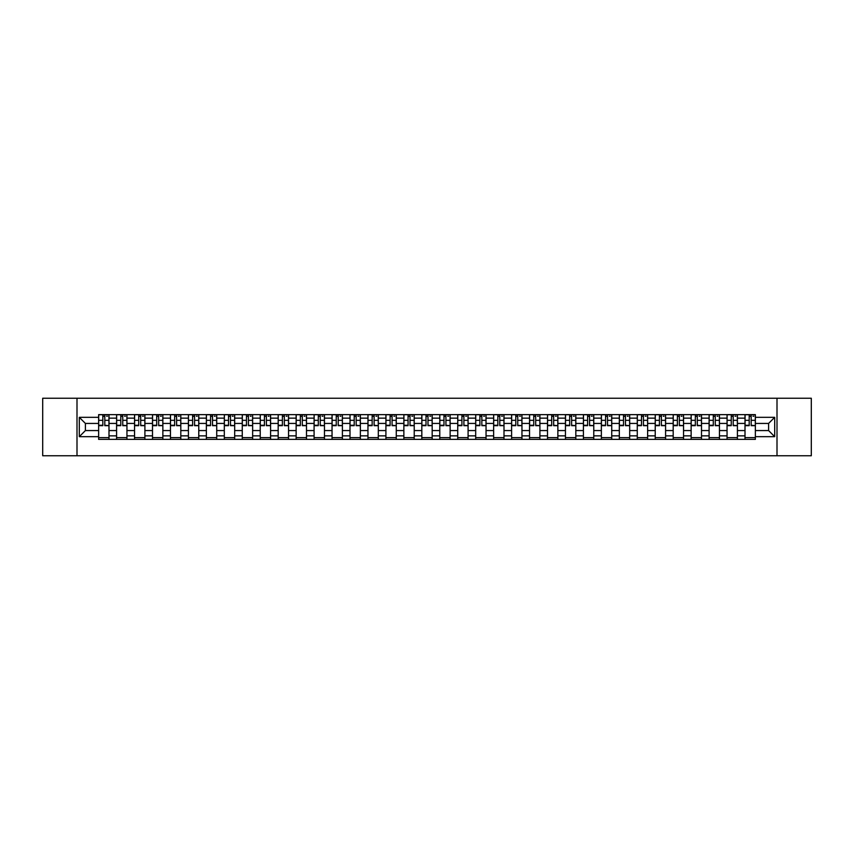<?xml version="1.0" encoding="UTF-8"?>
<svg xmlns="http://www.w3.org/2000/svg" width="854" height="854" viewBox="0 0 854 854"><rect width="100%" height="100%" fill="white"/><g stroke="black" fill="none" stroke-linecap="round" stroke-linejoin="round"><path stroke-width="1.28" d="M777.001 455.769L811.3 455.769L811.3 398.231L42.7 398.231L42.7 455.769L777.001 455.769L777.001 398.231M116.592 439.372L116.592 418.14L108.992 418.14L108.992 439.372M108.992 418.14L108.992 414.628M116.592 418.14L116.592 414.628M126.947 414.628L126.947 439.372M134.548 439.372L134.548 414.628M144.902 414.628L144.902 439.372M152.503 439.372L152.503 414.628M162.858 414.628L162.858 439.372M170.458 439.372L170.458 414.628M180.813 414.628L180.813 439.372M188.414 439.372L188.414 414.628M198.768 414.628L198.768 439.372M206.369 439.372L206.369 414.628M216.724 414.628L216.724 439.372M224.314 439.372L224.314 414.628M234.679 414.628L234.679 439.372M242.269 439.372L242.269 414.628M252.635 414.628L252.635 439.372M260.224 439.372L260.224 414.628M270.59 414.628L270.59 439.372M278.18 439.372L278.18 414.628M288.545 414.628L288.545 439.372M296.135 439.372L296.135 414.628M306.501 414.628L306.501 439.372M314.091 439.372L314.091 414.628M324.456 414.628L324.456 439.372M332.046 439.372L332.046 414.628M342.401 414.628L342.401 439.372M350.001 439.372L350.001 414.628M360.356 414.628L360.356 439.372M367.957 439.372L367.957 414.628M378.311 414.628L378.311 439.372M385.912 439.372L385.912 414.628M396.267 414.628L396.267 439.372M403.867 439.372L403.867 414.628M414.222 414.628L414.222 439.372M421.823 439.372L421.823 414.628M432.177 414.628L432.177 439.372M439.778 439.372L439.778 414.628M450.133 414.628L450.133 439.372M457.733 439.372L457.733 414.628M468.088 414.628L468.088 439.372M475.689 439.372L475.689 414.628M486.043 414.628L486.043 439.372M493.644 439.372L493.644 414.628M503.999 414.628L503.999 439.372M511.599 439.372L511.599 414.628M521.954 414.628L521.954 439.372M529.544 439.372L529.544 414.628M539.909 414.628L539.909 439.372M547.499 439.372L547.499 414.628M557.865 414.628L557.865 439.372M565.455 439.372L565.455 414.628M575.82 414.628L575.82 439.372M583.41 439.372L583.41 414.628M593.776 414.628L593.776 439.372M601.365 439.372L601.365 414.628M611.731 414.628L611.731 439.372M619.321 439.372L619.321 414.628M629.686 414.628L629.686 439.372M637.276 439.372L637.276 414.628M647.631 414.628L647.631 439.372M655.231 439.372L655.231 414.628M665.586 414.628L665.586 439.372M673.187 439.372L673.187 414.628M683.542 414.628L683.542 439.372M691.142 439.372L691.142 414.628M701.497 414.628L701.497 439.372M709.098 439.372L709.098 414.628M719.452 414.628L719.452 439.372M727.053 439.372L727.053 414.628M737.408 414.628L737.408 439.372M745.008 439.372L745.008 414.628M745.008 430.565L737.408 430.565M727.053 430.565L719.452 430.565M709.098 430.565L701.497 430.565M691.142 430.565L683.542 430.565M673.187 430.565L665.586 430.565M655.231 430.565L647.631 430.565M637.276 430.565L629.686 430.565M619.321 430.565L611.731 430.565M601.365 430.565L593.776 430.565M583.41 430.565L575.82 430.565M565.455 430.565L557.865 430.565M547.499 430.565L539.909 430.565M529.544 430.565L521.954 430.565M511.599 430.565L503.999 430.565M493.644 430.565L486.043 430.565M475.689 430.565L468.088 430.565M457.733 430.565L450.133 430.565M439.778 430.565L432.177 430.565M421.823 430.565L414.222 430.565M403.867 430.565L396.267 430.565M385.912 430.565L378.311 430.565M367.957 430.565L360.356 430.565M350.001 430.565L342.401 430.565M332.046 430.565L324.456 430.565M314.091 430.565L306.501 430.565M296.135 430.565L288.545 430.565M278.18 430.565L270.59 430.565M260.224 430.565L252.635 430.565M242.269 430.565L234.679 430.565M224.314 430.565L216.724 430.565M206.369 430.565L198.768 430.565M188.414 430.565L180.813 430.565M170.458 430.565L162.858 430.565M152.503 430.565L144.902 430.565M134.548 430.565L126.947 430.565M116.592 430.565L108.992 430.565M745.008 423.435L737.408 423.435M727.053 423.435L719.452 423.435M709.098 423.435L701.497 423.435M691.142 423.435L683.542 423.435M673.187 423.435L665.586 423.435M655.231 423.435L647.631 423.435M637.276 423.435L629.686 423.435M619.321 423.435L611.731 423.435M601.365 423.435L593.776 423.435M583.41 423.435L575.82 423.435M565.455 423.435L557.865 423.435M547.499 423.435L539.909 423.435M529.544 423.435L521.954 423.435M511.599 423.435L503.999 423.435M493.644 423.435L486.043 423.435M475.689 423.435L468.088 423.435M457.733 423.435L450.133 423.435M439.778 423.435L432.177 423.435M421.823 423.435L414.222 423.435M403.867 423.435L396.267 423.435M385.912 423.435L378.311 423.435M367.957 423.435L360.356 423.435M350.001 423.435L342.401 423.435M332.046 423.435L324.456 423.435M314.091 423.435L306.501 423.435M296.135 423.435L288.545 423.435M278.18 423.435L270.59 423.435M260.224 423.435L252.635 423.435M242.269 423.435L234.679 423.435M224.314 423.435L216.724 423.435M206.369 423.435L198.768 423.435M188.414 423.435L180.813 423.435M170.458 423.435L162.858 423.435M152.503 423.435L144.902 423.435M134.548 423.435L126.947 423.435M116.592 423.435L108.992 423.435M85.4 430.565L98.637 430.565L98.637 423.435L85.4 423.435L85.4 430.565L79.305 436.672L79.305 417.328L98.637 417.328L98.637 423.435M755.363 423.435L755.363 430.565L768.6 430.565L768.6 423.435L755.363 423.435L755.363 414.628L98.637 414.628L98.637 417.328M755.363 417.328L774.695 417.328L774.695 436.672L755.363 436.672L755.363 430.565M98.637 430.565L98.637 439.372L755.363 439.372L755.363 436.672M98.637 436.672L79.305 436.672M76.999 455.769L76.999 398.231M108.992 437.643L98.637 437.643M102.832 416.357L104.796 416.357M126.947 437.643L116.592 437.643M120.788 416.357L122.752 416.357M144.902 437.643L134.548 437.643M138.743 416.357L140.707 416.357M162.858 437.643L152.503 437.643M156.698 416.357L158.663 416.357M180.813 437.643L170.458 437.643M174.654 416.357L176.607 416.357M198.768 437.643L188.414 437.643M192.609 416.357L194.563 416.357M216.724 437.643L206.369 437.643M210.564 416.357L212.518 416.357M234.679 437.643L224.314 437.643M228.52 416.357L230.473 416.357M252.635 437.643L242.269 437.643M246.475 416.357L248.429 416.357M270.59 437.643L260.224 437.643M264.43 416.357L266.384 416.357M288.545 437.643L278.18 437.643M282.386 416.357L284.339 416.357M306.501 437.643L296.135 437.643M300.341 416.357L302.295 416.357M324.456 437.643L314.091 437.643M318.296 416.357L320.25 416.357M342.401 437.643L332.046 437.643M336.252 416.357L338.205 416.357M360.356 437.643L350.001 437.643M354.207 416.357L356.161 416.357M378.311 437.643L367.957 437.643M372.163 416.357L374.116 416.357M396.267 437.643L385.912 437.643M390.107 416.357L392.071 416.357M414.222 437.643L403.867 437.643M408.063 416.357L410.027 416.357M432.177 437.643L421.823 437.643M426.018 416.357L427.982 416.357M450.133 437.643L439.778 437.643M443.973 416.357L445.937 416.357M468.088 437.643L457.733 437.643M461.929 416.357L463.893 416.357M486.043 437.643L475.689 437.643M479.884 416.357L481.837 416.357M503.999 437.643L493.644 437.643M497.839 416.357L499.793 416.357M521.954 437.643L511.599 437.643M515.795 416.357L517.748 416.357M539.909 437.643L529.544 437.643M533.75 416.357L535.704 416.357M557.865 437.643L547.499 437.643M551.705 416.357L553.659 416.357M575.82 437.643L565.455 437.643M569.661 416.357L571.614 416.357M593.776 437.643L583.41 437.643M587.616 416.357L589.57 416.357M611.731 437.643L601.365 437.643M605.571 416.357L607.525 416.357M629.686 437.643L619.321 437.643M623.527 416.357L625.48 416.357M647.631 437.643L637.276 437.643M641.482 416.357L643.436 416.357M665.586 437.643L655.231 437.643M659.437 416.357L661.391 416.357M683.542 437.643L673.187 437.643M677.393 416.357L679.346 416.357M701.497 437.643L691.142 437.643M695.337 416.357L697.302 416.357M719.452 437.643L709.098 437.643M713.293 416.357L715.257 416.357M737.408 437.643L727.053 437.643M731.248 416.357L733.212 416.357M755.363 437.643L745.008 437.643M749.204 416.357L751.168 416.357M79.305 417.328L85.4 423.435M768.6 430.565L774.695 436.672M768.6 423.435L774.695 417.328M104.796 425.281L108.938 425.676L104.796 425.676L104.796 414.745L108.938 414.745L106.633 414.745M108.938 425.281L108.938 414.745M102.832 416.24L104.796 416.24M106.633 416.24L107.444 416.24M106.462 414.745L98.69 414.745L98.69 425.676L102.832 425.676L102.832 414.745L101.167 414.745M122.752 425.281L126.894 425.676L122.752 425.676L122.752 414.745L126.894 414.745L124.588 414.745M126.894 425.281L126.894 414.745M120.788 416.24L122.752 416.24M124.588 416.24L125.399 416.24M124.417 414.745L116.646 414.745L116.646 425.676L120.788 425.676L120.788 414.745L119.122 414.745M140.707 425.281L144.849 425.676L140.707 425.676L140.707 414.745L144.849 414.745L142.543 414.745M144.849 425.281L144.849 414.745M138.743 416.24L140.707 416.24M142.543 416.24L143.355 416.24M142.372 414.745L134.601 414.745L134.601 425.676L138.743 425.676L138.743 414.745L137.078 414.745M158.663 425.281L162.804 425.676L158.663 425.676L158.663 414.745L162.804 414.745L160.499 414.745M162.804 425.281L162.804 414.745M156.698 416.24L158.663 416.24M160.499 416.24L161.31 416.24M160.328 414.745L152.556 414.745L152.556 425.676L156.698 425.676L156.698 414.745L155.033 414.745M176.607 425.281L180.76 425.676L176.607 425.676L176.607 414.745L180.76 414.745L178.454 414.745M180.76 425.281L180.76 414.745M174.654 416.24L176.607 416.24M178.454 416.24L179.255 416.24M178.283 414.745L170.512 414.745L170.512 425.676L174.654 425.676L174.654 414.745L172.988 414.745M194.563 425.281L198.715 425.676L194.563 425.676L194.563 414.745L198.715 414.745L196.409 414.745M198.715 425.281L198.715 414.745M192.609 416.24L194.563 416.24M196.409 416.24L197.21 416.24M196.239 414.745L188.467 414.745L188.467 425.676L192.609 425.676L192.609 414.745L190.944 414.745M212.518 425.281L216.66 425.676L212.518 425.676L212.518 414.745L216.66 414.745L214.365 414.745M216.66 425.281L216.66 414.745M210.564 416.24L212.518 416.24M214.365 416.24L215.165 416.24M214.194 414.745L206.422 414.745L206.422 425.676L210.564 425.676L210.564 414.745L208.899 414.745M230.473 425.281L234.615 425.676L230.473 425.676L230.473 414.745L234.615 414.745L232.32 414.745M234.615 425.281L234.615 414.745M228.52 416.24L230.473 416.24M232.32 416.24L233.121 416.24M232.149 414.745L224.378 414.745L224.378 425.676L228.52 425.676L228.52 414.745L226.854 414.745M248.429 425.281L252.57 425.676L248.429 425.676L248.429 414.745L252.57 414.745L250.275 414.745M252.57 425.281L252.57 414.745M246.475 416.24L248.429 416.24M250.275 416.24L251.076 416.24M250.105 414.745L242.333 414.745L242.333 425.676L246.475 425.676L246.475 414.745L244.81 414.745M266.384 425.281L270.526 425.676L266.384 425.676L266.384 414.745L270.526 414.745L268.231 414.745M270.526 425.281L270.526 414.745M264.43 416.24L266.384 416.24M268.231 416.24L269.031 416.24M268.06 414.745L260.289 414.745L260.289 425.676L264.43 425.676L264.43 414.745L262.765 414.745M284.339 425.281L288.481 425.676L284.339 425.676L284.339 414.745L288.481 414.745L286.186 414.745M288.481 425.281L288.481 414.745M282.386 416.24L284.339 416.24M286.186 416.24L286.987 416.24M286.005 414.745L278.244 414.745L278.244 425.676L282.386 425.676L282.386 414.745L280.71 414.745M302.295 425.281L306.437 425.676L302.295 425.676L302.295 414.745L306.437 414.745L304.141 414.745M306.437 425.281L306.437 414.745M300.341 416.24L302.295 416.24M304.141 416.24L304.942 416.24M303.96 414.745L296.199 414.745L296.199 425.676L300.341 425.676L300.341 414.745L298.665 414.745M320.25 425.281L324.392 425.676L320.25 425.676L320.25 414.745L324.392 414.745L322.097 414.745M324.392 425.281L324.392 414.745M318.296 416.24L320.25 416.24M322.097 416.24L322.897 416.24M321.915 414.745L314.155 414.745L314.155 425.676L318.296 425.676L318.296 414.745L316.62 414.745M338.205 425.281L342.347 425.676L338.205 425.676L338.205 414.745L342.347 414.745L340.041 414.745M342.347 425.281L342.347 414.745M336.252 416.24L338.205 416.24M340.041 416.24L340.853 416.24M339.871 414.745L332.11 414.745L332.11 425.676L336.252 425.676L336.252 414.745L334.576 414.745M356.161 425.281L360.303 425.676L356.161 425.676L356.161 414.745L360.303 414.745L357.997 414.745M360.303 425.281L360.303 414.745M354.207 416.24L356.161 416.24M357.997 416.24L358.808 416.24M357.826 414.745L350.055 414.745L350.055 425.676L354.207 425.676L354.207 414.745L352.531 414.745M374.116 425.281L378.258 425.676L374.116 425.676L374.116 414.745L378.258 414.745L375.952 414.745M378.258 425.281L378.258 414.745M372.163 416.24L374.116 416.24M375.952 416.24L376.763 416.24M375.781 414.745L368.01 414.745L368.01 425.676L372.163 425.676L372.163 414.745L370.487 414.745M392.071 425.281L396.213 425.676L392.071 425.676L392.071 414.745L396.213 414.745L393.907 414.745M396.213 425.281L396.213 414.745M390.107 416.24L392.071 416.24M393.907 416.24L394.719 416.24M393.737 414.745L385.965 414.745L385.965 425.676L390.107 425.676L390.107 414.745L388.442 414.745M410.027 425.281L414.169 425.676L410.027 425.676L410.027 414.745L414.169 414.745L411.863 414.745M414.169 425.281L414.169 414.745M408.063 416.24L410.027 416.24M411.863 416.24L412.674 416.24M411.692 414.745L403.921 414.745L403.921 425.676L408.063 425.676L408.063 414.745L406.397 414.745M427.982 425.281L432.124 425.676L427.982 425.676L427.982 414.745L432.124 414.745L429.818 414.745M432.124 425.281L432.124 414.745M426.018 416.24L427.982 416.24M429.818 416.24L430.629 416.24M429.647 414.745L421.876 414.745L421.876 425.676L426.018 425.676L426.018 414.745L424.353 414.745M445.937 425.281L450.079 425.676L445.937 425.676L445.937 414.745L450.079 414.745L447.774 414.745M450.079 425.281L450.079 414.745M443.973 416.24L445.937 416.24M447.774 416.24L448.585 416.24M447.603 414.745L439.831 414.745L439.831 425.676L443.973 425.676L443.973 414.745L442.308 414.745M463.893 425.281L468.035 425.676L463.893 425.676L463.893 414.745L468.035 414.745L465.729 414.745M468.035 425.281L468.035 414.745M461.929 416.24L463.893 416.24M465.729 416.24L466.54 416.24M465.558 414.745L457.787 414.745L457.787 425.676L461.929 425.676L461.929 414.745L460.263 414.745M481.837 425.281L485.99 425.676L481.837 425.676L481.837 414.745L485.99 414.745L483.684 414.745M485.99 425.281L485.99 414.745M479.884 416.24L481.837 416.24M483.684 416.24L484.485 416.24M483.513 414.745L475.742 414.745L475.742 425.676L479.884 425.676L479.884 414.745L478.219 414.745M499.793 425.281L503.945 425.676L499.793 425.676L499.793 414.745L503.945 414.745L501.64 414.745M503.945 425.281L503.945 414.745M497.839 416.24L499.793 416.24M501.64 416.24L502.44 416.24M501.469 414.745L493.697 414.745L493.697 425.676L497.839 425.676L497.839 414.745L496.174 414.745M517.748 425.281L521.89 425.676L517.748 425.676L517.748 414.745L521.89 414.745L519.595 414.745M521.89 425.281L521.89 414.745M515.795 416.24L517.748 416.24M519.595 416.24L520.396 416.24M519.424 414.745L511.653 414.745L511.653 425.676L515.795 425.676L515.795 414.745L514.129 414.745M535.704 425.281L539.845 425.676L535.704 425.676L535.704 414.745L539.845 414.745L537.55 414.745M539.845 425.281L539.845 414.745M533.75 416.24L535.704 416.24M537.55 416.24L538.351 416.24M537.379 414.745L529.608 414.745L529.608 425.676L533.75 425.676L533.75 414.745L532.085 414.745M553.659 425.281L557.801 425.676L553.659 425.676L553.659 414.745L557.801 414.745L555.506 414.745M557.801 425.281L557.801 414.745M551.705 416.24L553.659 416.24M555.506 416.24L556.306 416.24M555.335 414.745L547.563 414.745L547.563 425.676L551.705 425.676L551.705 414.745L550.04 414.745M571.614 425.281L575.756 425.676L571.614 425.676L571.614 414.745L575.756 414.745L573.461 414.745M575.756 425.281L575.756 414.745M569.661 416.24L571.614 416.24M573.461 416.24L574.262 416.24M573.29 414.745L565.519 414.745L565.519 425.676L569.661 425.676L569.661 414.745L567.995 414.745M589.57 425.281L593.711 425.676L589.57 425.676L589.57 414.745L593.711 414.745L591.416 414.745M593.711 425.281L593.711 414.745M587.616 416.24L589.57 416.24M591.416 416.24L592.217 416.24M591.235 414.745L583.474 414.745L583.474 425.676L587.616 425.676L587.616 414.745L585.94 414.745M607.525 425.281L611.667 425.676L607.525 425.676L607.525 414.745L611.667 414.745L609.372 414.745M611.667 425.281L611.667 414.745M605.571 416.24L607.525 416.24M609.372 416.24L610.172 416.24M609.19 414.745L601.429 414.745L601.429 425.676L605.571 425.676L605.571 414.745L603.895 414.745M625.48 425.281L629.622 425.676L625.48 425.676L625.48 414.745L629.622 414.745L627.316 414.745M629.622 425.281L629.622 414.745M623.527 416.24L625.48 416.24M627.316 416.24L628.128 416.24M627.146 414.745L619.385 414.745L619.385 425.676L623.527 425.676L623.527 414.745L621.851 414.745M643.436 425.281L647.578 425.676L643.436 425.676L643.436 414.745L647.578 414.745L645.272 414.745M647.578 425.281L647.578 414.745M641.482 416.24L643.436 416.24M645.272 416.24L646.083 416.24M645.101 414.745L637.34 414.745L637.34 425.676L641.482 425.676L641.482 414.745L639.806 414.745M661.391 425.281L665.533 425.676L661.391 425.676L661.391 414.745L665.533 414.745L663.227 414.745M665.533 425.281L665.533 414.745M659.437 416.24L661.391 416.24M663.227 416.24L664.038 416.24M663.056 414.745L655.285 414.745L655.285 425.676L659.437 425.676L659.437 414.745L657.761 414.745M679.346 425.281L683.488 425.676L679.346 425.676L679.346 414.745L683.488 414.745L681.182 414.745M683.488 425.281L683.488 414.745M677.393 416.24L679.346 416.24M681.182 416.24L681.994 416.24M681.012 414.745L673.24 414.745L673.24 425.676L677.393 425.676L677.393 414.745L675.717 414.745M697.302 425.281L701.444 425.676L697.302 425.676L697.302 414.745L701.444 414.745L699.138 414.745M701.444 425.281L701.444 414.745M695.337 416.24L697.302 416.24M699.138 416.24L699.949 416.24M698.967 414.745L691.196 414.745L691.196 425.676L695.337 425.676L695.337 414.745L693.672 414.745M715.257 425.281L719.399 425.676L715.257 425.676L715.257 414.745L719.399 414.745L717.093 414.745M719.399 425.281L719.399 414.745M713.293 416.24L715.257 416.24M717.093 416.24L717.904 416.24M716.922 414.745L709.151 414.745L709.151 425.676L713.293 425.676L713.293 414.745L711.628 414.745M733.212 425.281L737.354 425.676L733.212 425.676L733.212 414.745L737.354 414.745L735.048 414.745M737.354 425.281L737.354 414.745M731.248 416.24L733.212 416.24M735.048 416.24L735.86 416.24M734.878 414.745L727.106 414.745L727.106 425.676L731.248 425.676L731.248 414.745L729.583 414.745M751.168 425.281L755.31 425.676L751.168 425.676L751.168 414.745L755.31 414.745L753.004 414.745M755.31 425.281L755.31 414.745M749.204 416.24L751.168 416.24M753.004 416.24L753.815 416.24M752.833 414.745L745.062 414.745L745.062 425.676L749.204 425.676L749.204 414.745L747.538 414.745M727.053 418.14L719.452 418.14M709.098 418.14L701.497 418.14M691.142 418.14L683.542 418.14M673.187 418.14L665.586 418.14M655.231 418.14L647.631 418.14M637.276 418.14L629.686 418.14M619.321 418.14L611.731 418.14M601.365 418.14L593.776 418.14M583.41 418.14L575.82 418.14M565.455 418.14L557.865 418.14M547.499 418.14L539.909 418.14M529.544 418.14L521.954 418.14M511.599 418.14L503.999 418.14M493.644 418.14L486.043 418.14M475.689 418.14L468.088 418.14M457.733 418.14L450.133 418.14M439.778 418.14L432.177 418.14M421.823 418.14L414.222 418.14M403.867 418.14L396.267 418.14M385.912 418.14L378.311 418.14M367.957 418.14L360.356 418.14M350.001 418.14L342.401 418.14M332.046 418.14L324.456 418.14M314.091 418.14L306.501 418.14M296.135 418.14L288.545 418.14M278.18 418.14L270.59 418.14M260.224 418.14L252.635 418.14M242.269 418.14L234.679 418.14M224.314 418.14L216.724 418.14M206.369 418.14L198.768 418.14M188.414 418.14L180.813 418.14M170.458 418.14L162.858 418.14M152.503 418.14L144.902 418.14M134.548 418.14L126.947 418.14M745.008 418.14L737.408 418.14M727.053 435.86L719.452 435.86M709.098 435.86L701.497 435.86M691.142 435.86L683.542 435.86M673.187 435.86L665.586 435.86M655.231 435.86L647.631 435.86M637.276 435.86L629.686 435.86M619.321 435.86L611.731 435.86M601.365 435.86L593.776 435.86M583.41 435.86L575.82 435.86M565.455 435.86L557.865 435.86M547.499 435.86L539.909 435.86M529.544 435.86L521.954 435.86M511.599 435.86L503.999 435.86M493.644 435.86L486.043 435.86M475.689 435.86L468.088 435.86M457.733 435.86L450.133 435.86M439.778 435.86L432.177 435.86M421.823 435.86L414.222 435.86M403.867 435.86L396.267 435.86M385.912 435.86L378.311 435.86M367.957 435.86L360.356 435.86M350.001 435.86L342.401 435.86M332.046 435.86L324.456 435.86M314.091 435.86L306.501 435.86M296.135 435.86L288.545 435.86M278.18 435.86L270.59 435.86M260.224 435.86L252.635 435.86M242.269 435.86L234.679 435.86M224.314 435.86L216.724 435.86M206.369 435.86L198.768 435.86M188.414 435.86L180.813 435.86M170.458 435.86L162.858 435.86M152.503 435.86L144.902 435.86M134.548 435.86L126.947 435.86M116.592 435.86L108.992 435.86M745.008 435.86L737.408 435.86M104.796 420.328L108.938 420.328M98.69 425.281L102.832 425.281M98.69 420.328L102.832 420.328M122.752 420.328L126.894 420.328M116.646 425.281L120.788 425.281M116.646 420.328L120.788 420.328M140.707 420.328L144.849 420.328M134.601 425.281L138.743 425.281M134.601 420.328L138.743 420.328M158.663 420.328L162.804 420.328M152.556 425.281L156.698 425.281M152.556 420.328L156.698 420.328M176.607 420.328L180.76 420.328M170.512 425.281L174.654 425.281M170.512 420.328L174.654 420.328M194.563 420.328L198.715 420.328M188.467 425.281L192.609 425.281M188.467 420.328L192.609 420.328M212.518 420.328L216.66 420.328M206.422 425.281L210.564 425.281M206.422 420.328L210.564 420.328M230.473 420.328L234.615 420.328M224.378 425.281L228.52 425.281M224.378 420.328L228.52 420.328M248.429 420.328L252.57 420.328M242.333 425.281L246.475 425.281M242.333 420.328L246.475 420.328M266.384 420.328L270.526 420.328M260.289 425.281L264.43 425.281M260.289 420.328L264.43 420.328M284.339 420.328L288.481 420.328M278.244 425.281L282.386 425.281M278.244 420.328L282.386 420.328M302.295 420.328L306.437 420.328M296.199 425.281L300.341 425.281M296.199 420.328L300.341 420.328M320.25 420.328L324.392 420.328M314.155 425.281L318.296 425.281M314.155 420.328L318.296 420.328M338.205 420.328L342.347 420.328M332.11 425.281L336.252 425.281M332.11 420.328L336.252 420.328M356.161 420.328L360.303 420.328M350.055 425.281L354.207 425.281M350.055 420.328L354.207 420.328M374.116 420.328L378.258 420.328M368.01 425.281L372.163 425.281M368.01 420.328L372.163 420.328M392.071 420.328L396.213 420.328M385.965 425.281L390.107 425.281M385.965 420.328L390.107 420.328M410.027 420.328L414.169 420.328M403.921 425.281L408.063 425.281M403.921 420.328L408.063 420.328M427.982 420.328L432.124 420.328M421.876 425.281L426.018 425.281M421.876 420.328L426.018 420.328M445.937 420.328L450.079 420.328M439.831 425.281L443.973 425.281M439.831 420.328L443.973 420.328M463.893 420.328L468.035 420.328M457.787 425.281L461.929 425.281M457.787 420.328L461.929 420.328M481.837 420.328L485.99 420.328M475.742 425.281L479.884 425.281M475.742 420.328L479.884 420.328M499.793 420.328L503.945 420.328M493.697 425.281L497.839 425.281M493.697 420.328L497.839 420.328M517.748 420.328L521.89 420.328M511.653 425.281L515.795 425.281M511.653 420.328L515.795 420.328M535.704 420.328L539.845 420.328M529.608 425.281L533.75 425.281M529.608 420.328L533.75 420.328M553.659 420.328L557.801 420.328M547.563 425.281L551.705 425.281M547.563 420.328L551.705 420.328M571.614 420.328L575.756 420.328M565.519 425.281L569.661 425.281M565.519 420.328L569.661 420.328M589.57 420.328L593.711 420.328M583.474 425.281L587.616 425.281M583.474 420.328L587.616 420.328M607.525 420.328L611.667 420.328M601.429 425.281L605.571 425.281M601.429 420.328L605.571 420.328M625.48 420.328L629.622 420.328M619.385 425.281L623.527 425.281M619.385 420.328L623.527 420.328M643.436 420.328L647.578 420.328M637.34 425.281L641.482 425.281M637.34 420.328L641.482 420.328M661.391 420.328L665.533 420.328M655.285 425.281L659.437 425.281M655.285 420.328L659.437 420.328M679.346 420.328L683.488 420.328M673.24 425.281L677.393 425.281M673.24 420.328L677.393 420.328M697.302 420.328L701.444 420.328M691.196 425.281L695.337 425.281M691.196 420.328L695.337 420.328M715.257 420.328L719.399 420.328M709.151 425.281L713.293 425.281M709.151 420.328L713.293 420.328M733.212 420.328L737.354 420.328M727.106 425.281L731.248 425.281M727.106 420.328L731.248 420.328M751.168 420.328L755.31 420.328M745.062 425.281L749.204 425.281M745.062 420.328L749.204 420.328"/></g></svg>
